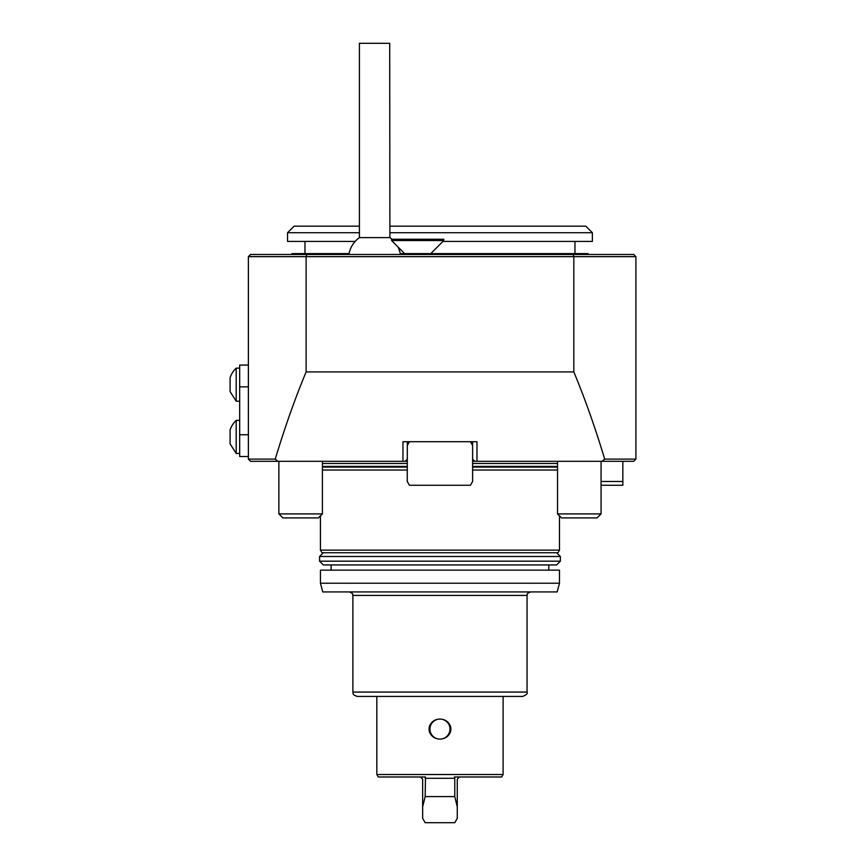<?xml version="1.0" encoding="UTF-8"?>
<svg xmlns="http://www.w3.org/2000/svg" width="866" height="866" viewBox="0 0 866 866"><rect width="100%" height="100%" fill="white"/><g stroke="black" fill="none" stroke-linecap="round" stroke-linejoin="round"><path stroke-width="1.3" d="M389.895 226.178L585.827 226.178L592.366 232.705L389.895 232.705M355.179 241.419L287.566 241.419L287.566 232.705L294.104 226.178L359.412 226.178M287.566 232.705L359.412 232.705M442.959 241.419L592.366 241.419L592.366 232.705M400.254 253.608L588.014 253.608L588.014 254.474M291.929 254.474L291.929 253.608L349.052 253.608M250.555 254.474L248.38 256.65L250.555 254.474L633.728 254.474L635.904 256.65L573.822 256.65L573.822 371.925L306.12 371.925L306.12 256.65L248.38 256.65L248.38 459.121L275.236 459.121C284.925 427.068 295.219 398.003 306.12 371.925M306.759 254.474L306.12 256.65L573.822 256.65L573.184 254.474M604.695 459.121L635.904 459.121L633.728 461.307L602.065 461.307L604.695 459.121C595.007 427.068 584.712 398.003 573.822 371.925M633.728 461.307L635.904 459.121L635.904 256.65L633.728 254.474M239.676 365.073L248.38 365.073L239.676 365.073L239.676 456.512L248.38 456.512M236.191 368.126L239.676 368.126L236.191 368.126L236.191 401.218L239.676 401.218M236.191 420.378L239.676 420.378L236.191 420.378L236.191 453.47L239.676 453.47M236.191 368.169A22.505 22.505 0 0 0 230.096 377.706L230.096 391.638L236.191 401.175M230.096 443.89L236.191 453.416L230.096 443.89L230.096 429.947A22.505 22.505 0 0 1 236.191 420.421A22.505 22.505 0 0 0 230.096 429.947M250.555 461.307L248.38 459.121L250.555 461.307L277.867 461.307L275.236 459.121M407.312 441.703L407.312 459.121L405.136 461.307L277.867 461.307M402.961 461.307L402.961 441.703L476.982 441.703L476.982 461.307L472.62 461.307M602.065 461.307L476.982 461.307M407.312 452.604L407.247 481.474L409.423 485.252L470.444 485.252L472.62 481.474L472.62 441.703M474.795 461.307L472.62 459.121M407.312 461.307L405.136 461.307M322.401 470.011L407.247 470.011M472.62 470.011L557.531 470.011M559.49 550.126L557.985 552.735L321.957 552.735L320.442 550.126L559.49 550.126L559.49 515.865M601.069 485.252L622.838 485.252L622.838 481.474L601.069 481.474M622.838 461.307L622.838 481.474M470.444 441.703L472.62 445.481M407.312 445.481L409.488 441.703M556.611 552.735L560.356 556.492L319.576 556.492L323.321 552.735M560.356 556.492L560.356 561.179L319.576 561.179L319.576 556.492M560.356 561.179L556.611 564.935L323.321 564.935L319.576 561.179M320.442 570.153L559.49 570.153L559.49 583.219L320.442 583.219L320.442 570.153M320.442 583.219L322.78 591.933L557.152 591.933L559.49 583.219M527.048 692.075L352.884 692.075C353.718 693.363 351.282 694.359 357.236 696.426L522.696 696.426C526.463 694.889 527.914 693.439 527.048 692.075L527.048 595.407C527.924 594.498 525.153 594.217 530.533 591.933M439.971 696.426L376.829 696.426L376.829 774.518L503.103 774.518L503.103 696.426M429.514 732.138C431.517 736.62 434.992 738.936 439.971 739.099C444.929 738.947 448.415 736.63 450.417 732.138A10.89 10.89 0 0 0 450.417 726.033C448.415 721.551 444.94 719.235 439.971 719.072C435.003 719.224 431.528 721.54 429.514 726.033L429.514 732.138A10.89 10.89 0 0 1 429.514 726.033M450.84 728.555L450.417 726.033M439.971 719.072A10.013 10.013 0 0 0 429.947 729.085A10.013 10.013 0 0 0 439.971 739.099A10.013 10.013 0 0 0 449.984 729.085A10.013 10.013 0 0 0 439.971 719.072M422.662 818.348L425.174 822.7L422.662 818.348L422.662 806.82L425.163 796.579L425.477 776.986L378.258 776.986L376.829 774.518M425.65 778.285L454.769 778.285L454.455 776.986L501.685 776.986L503.103 774.518M457.27 818.348L454.758 822.7L457.27 818.348L457.27 779.162L459.456 776.986M425.174 822.7L454.758 822.7M457.27 806.82L454.769 796.579L454.769 778.285M425.163 796.579L454.769 796.579M420.486 776.986L422.662 779.162L422.662 806.82M425.163 778.285L425.477 776.986M322.401 461.307L322.401 513.906L278.863 513.906L278.863 461.307M322.401 513.906L318.396 517.911L282.868 517.911L278.863 513.906M601.069 461.307L601.069 513.906L557.531 513.906L557.531 461.307M601.069 513.906L597.064 517.911L561.536 517.911L557.531 513.906M391.93 239.243A26.121 26.121 0 0 0 389.895 237.609L359.412 237.609A26.121 26.121 0 0 0 348.89 254.474M391.605 240.542L391.573 239.243L443.825 239.243L443.825 240.542L391.605 240.542L404.639 253.608L404.639 254.474M389.895 237.609L389.711 43.3L359.412 43.3L359.412 237.609M239.676 386.842L248.38 386.842M239.676 434.743L248.38 434.743M322.401 463.483L407.312 463.483M472.62 463.483L557.531 463.483M322.401 466.417L407.312 466.417M472.62 466.417L557.531 466.417M322.401 467.088L407.312 467.088M472.62 467.088L557.531 467.088M352.884 692.075L352.884 595.407L527.048 595.407M574.948 253.608L574.948 241.419M304.984 253.608L304.984 241.419M320.442 550.126L320.442 515.865M548.817 570.153L548.817 564.935M331.115 570.153L331.115 564.935M352.884 595.407C352.007 594.498 354.779 594.217 349.399 591.933M400.417 254.474A26.121 26.121 0 0 0 397.851 246.821M430.77 254.474L430.77 253.608L443.825 240.542"/></g></svg>
